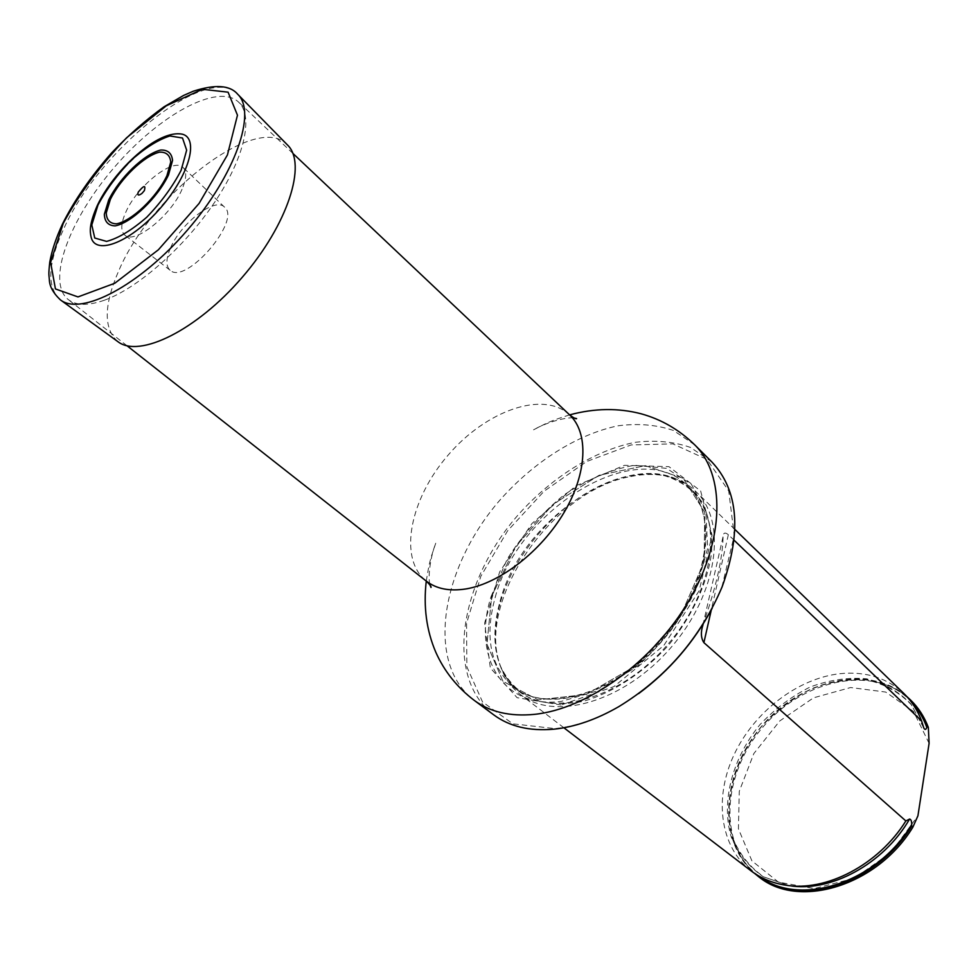 <?xml version="1.0" encoding="UTF-8"?>
<svg xmlns="http://www.w3.org/2000/svg" width="978" height="978" viewBox="0 0 978 978"><rect width="100%" height="100%" fill="white"/><g stroke="black" fill="none" stroke-linecap="round" stroke-linejoin="round"><path stroke-width="0.73" stroke-dasharray="4.89 3.67" d="M104.45 300.197C137.984 288.192 184.818 246.896 214.793 202.03C244.867 157.14 253.705 115.966 238.546 102.054C217.739 82.592 159.035 115.172 114.45 167.214C69.511 218.962 45.917 281.811 68.215 299.537C76.174 305.674 88.252 305.894 104.45 300.197M638.548 693.671L619.355 706.25C597.13 719.038 575.639 726.483 554.881 728.586L512.827 723.818L482.545 701.96L466.873 666.837L466.579 623.255L480.834 576.286L507.619 530.809L544.061 491.249L586.604 461.543L631.091 444.941L672.876 443.878L706.996 459.44L728.72 490.968L734.246 535.443L721.788 587.485L712.155 608.328M561.115 704.991L517.117 697.705L490.333 667.962L484.623 623.047L499.648 571.91L531.983 523.474L576.005 485.76L624.453 465.332L668.94 466.653L700.651 490.993L712.07 535.113L699.209 590.688L663.866 645.443L613.927 686.605L561.115 704.991M711.862 461.971L690.517 447.447C673.683 441.604 655.199 439.892 635.077 442.325C594.184 450.479 551.286 477.557 517.888 515.186C459.538 581.959 443.902 677.265 493.743 714.857M630.773 476.506C643.781 473.853 655.932 473.768 667.216 476.262C678.341 478.792 687.827 483.817 695.676 491.347C727.583 520.907 718.268 593.096 671.128 647.35C624.392 701.935 554.355 721.764 520.418 694.539C511.824 687.876 505.455 679.233 501.323 668.597C473.768 603.842 551.824 490.174 630.773 476.506M929.1 743.366L913.501 711.434L885.713 692.057L850.591 687.534L813.537 697.815L779.759 720.945L753.83 753.573L739.282 791.263L738.427 828.867L751.923 860.885L778.451 882.132L814.417 888.55L854.173 878.317L890.885 852.633L917.926 815.811M910.738 700.187C873.623 664.209 803.72 679.05 763.195 726.752C721.96 773.855 717.546 845.163 758.573 876.606M906.74 696.458C868.867 663.683 801.52 679.355 762.033 725.749C721.947 771.63 716.324 840.554 754.307 873.195M734.16 540.284L728.341 534.685C725.089 532.093 723.341 532.68 723.109 536.433C722.608 558.695 715.982 587.839 703.206 623.891M751.141 870.921C719.82 846.777 713.879 798.121 733.806 755.248C753.708 712.314 797.18 678.475 839.955 673.695C865.444 671.104 886.801 677.754 904.014 693.659M177.409 133.742C155.453 133.558 112.47 173.253 97.128 207.275C92.054 218.18 89.866 227.226 90.587 234.402M287.483 144.976C257.483 111.565 151.578 193.314 118.9 270.429C103.729 304.989 103.375 328.73 117.861 341.64M170.368 248.314C165.857 258.999 165.783 266.322 170.123 270.258C185.637 285.442 241.847 220.27 224.549 207.153C215.233 196.651 180.6 223.265 170.368 248.314M182.042 189.243C171.138 215.625 134.389 244.806 124.829 235.111C120.477 231.114 120.807 223.473 125.807 212.189C137.189 185.747 173.791 156.908 183.131 167.519C186.884 171.456 186.529 178.693 182.042 189.243M569.624 414.892C543.365 390.112 486.029 410.711 448.181 455.051C409.868 499 397.924 558.744 426.286 581.091M694.71 444.843L673.439 430.467C656.617 424.745 638.133 423.193 617.974 425.809C576.971 434.354 533.841 461.873 500.137 499.868C441.237 567.301 424.733 663.023 474.281 700.407M491.042 596.653L507.289 558.976C522.863 534.514 541.788 513.157 564.086 494.88C587.497 479.281 611.005 469.403 634.6 465.259L666.519 468.364L691.36 484.232L705.859 511.787L707.669 548.34L695.945 589.697C681.58 618.072 662.302 643.402 638.108 665.676L599.49 690.26L560.981 701.483C501.91 708.769 472.142 656.238 491.042 596.653M500.577 601.873C516.751 543.951 574.881 486.469 628.83 476.066C641.702 473.438 653.732 473.352 664.893 475.821C679.918 480.504 692.155 489.012 701.581 501.359C708.94 515.724 712.29 532.717 711.629 552.362C707.583 582.998 692.326 616.152 668.597 645.162C643.377 672.901 612.827 692.852 583.108 701.36C563.793 704.906 546.482 704.087 531.188 698.903C517.594 691.397 507.386 680.554 500.54 666.373C493.621 647.57 493.633 626.067 500.577 601.873M500.088 601.299C522.655 512.924 642.668 439.22 692.155 490.247C723.696 519.428 714.405 590.798 667.778 644.465C621.543 698.463 552.313 718.133 518.829 691.214C495.467 670.908 489.22 640.932 500.088 601.299M495.21 597.362C517.973 508.878 638.145 434.843 687.571 485.797C719.062 514.929 709.625 586.397 662.864 640.223C616.495 694.38 547.191 714.209 513.743 687.338C490.43 667.045 484.257 637.045 495.21 597.362M491.702 596.397L515.272 546.971L553.169 504.208L599.062 475.284L645.235 465.675L683.182 478.279L704.759 512.227L704.123 561.861L680.126 616.91L637.558 664.783L586.287 694.441L538.096 699.869L502.985 681.324L486.971 644.123L491.702 596.397L515.272 546.971L553.169 504.208L599.062 475.284L645.235 465.675L683.182 478.279L704.759 512.227L704.123 561.861L680.126 616.91L637.558 664.783L586.287 694.453L538.096 699.869L502.985 681.324L486.958 644.123L491.702 596.397M758.989 876.117C716.654 845.542 720.456 773.341 762.106 725.81C802.999 677.632 873.855 663.267 910.322 700.664M789.112 885.616L763.329 876.801C748.769 866.716 738.035 853.329 731.128 836.667C720.847 801.459 732.485 758.084 759.955 724.661C774.82 708.928 791.52 696.397 810.077 687.045C829.136 679.967 847.889 677.204 866.312 678.756C883.892 682.95 898.819 691.422 911.08 704.172L923.831 728.084M728.341 534.685L711.299 609.954M237.691 94.23C208.669 61.846 99.927 148.497 64.279 227.617C47.739 263.143 46.431 287.214 60.355 299.843M292.887 153.399L238.546 102.054M126.993 345.747L68.215 299.537M569.624 414.88C548.634 421.53 548.951 422.447 544.905 424.036L533.23 429.965C547.631 421.726 567.277 416.824 574.098 418.009M426.274 581.079C429.77 559.343 430.723 559.526 431.701 555.284L435.858 542.863C429.819 558.328 427.851 578.475 430.027 585.052M721.788 587.485L722.131 586.824M619.355 706.25L618.744 706.678M667.216 476.262L664.893 475.821C675.59 478.279 684.686 483.083 692.155 490.247L687.571 485.797C718.292 513.756 709.356 585.37 662.167 639.624C615.431 694.258 545.92 713.622 513.743 687.338L518.829 691.214C510.638 684.881 504.538 676.593 500.54 666.373L501.323 668.597M785.163 885.102L789.014 885.603L763.94 876.985C749.845 867.193 739.429 854.136 732.705 837.816C722.632 803.158 734.233 759.723 761.789 726.238C776.691 710.468 793.402 697.901 811.948 688.536C830.958 681.446 849.552 678.659 867.718 680.15C884.931 684.221 899.491 692.436 911.386 704.783L923.843 728.121M702.901 625.113L723.109 536.433M734.93 529.477L695.676 491.347M563.903 727.779L520.418 694.539M224.549 207.153L183.131 167.519M170.123 270.258L124.829 235.111"/><path stroke-width="1.47" d="M712.155 608.328C693.977 642.253 669.441 670.7 638.548 693.671M694.71 444.843C725.224 474.685 725.016 538.78 689.258 600.052C653.671 661.324 587.607 709.099 534.184 714.38C509.954 716.666 489.978 712.008 474.281 700.407L493.743 714.857C509.538 726.532 529.526 731.312 553.707 729.209C574.636 727.094 596.323 719.588 618.744 706.678C665.994 677.754 700.456 637.803 722.131 586.824C741.886 531.959 738.476 490.345 711.862 461.971L694.71 444.843C679.294 429.794 661.507 419.464 641.36 413.853C618.463 407.826 594.551 408.168 569.624 414.88M754.307 873.195L758.573 876.606C797.755 909.589 876.826 886.52 912.877 827.156L917.926 815.811L929.1 743.366L928.342 727.436C924.296 716.752 918.428 707.669 910.738 700.187L906.74 696.458M734.16 540.284L921.594 720.933L923.831 728.084C924.98 730.065 925.97 729.82 926.802 727.363L927.23 726.361C923.183 715.664 917.315 706.581 909.626 699.099M757.339 875.665C796.52 908.635 875.628 885.53 911.716 826.117L911.667 824.613C911.74 821.263 911.044 819.405 909.601 819.051L905.86 820.945L703.891 642.656C700.957 638.121 700.615 632.301 702.876 625.199L702.901 625.113M927.23 726.361L928.342 727.436M912.877 827.156L911.716 826.117M703.206 623.891L702.876 625.199M905.86 820.945C878.513 864.992 825.823 892.193 785.163 885.102C772.168 883.024 760.823 878.293 751.141 870.921L563.903 727.779M734.93 529.477L904.014 693.659C911.704 701.14 917.56 710.224 921.594 720.933M90.587 234.402L91.137 237.251C95.648 256.273 131.688 241.688 161.028 207.385C190.649 173.326 199.781 135.539 180.307 133.876L177.409 133.742M138.24 192.128C137.213 195.502 138.448 195.93 141.944 193.424L144.402 190.563C145.844 184.769 143.79 185.294 138.24 192.128M60.355 299.843L117.861 341.64C139.218 358.523 196.737 330.307 242.177 277.373C287.862 224.659 307.324 163.619 287.483 144.976L237.691 94.23C229.977 85.11 215.123 84.132 193.106 91.284L183.595 95.441L164.084 106.773C146.113 119.646 128.546 135.111 111.358 153.167C90.404 177.104 74.132 200.698 62.543 223.925C56.101 237.727 51.834 250.466 49.768 262.165C48.313 275.539 49.01 274.402 49.34 279.671C49.487 286.261 53.167 292.984 60.355 299.843C80.966 316.285 139.732 285.613 187.385 230.123C235.282 174.83 256.994 112.201 237.691 94.23M126.993 345.747L426.286 581.091C436.335 588.878 449.55 591.494 465.919 588.939C499.721 583.438 541.347 551.274 564.318 512.056C587.399 472.839 588.732 432.643 569.624 414.892L292.887 153.399M911.667 824.613C876.569 883.489 798.671 907.608 758.989 876.117M910.322 700.664C917.535 708.084 923.024 716.984 926.802 727.363M909.601 819.051C883.55 864.136 830.212 892.804 789.112 885.616M711.299 609.954L703.891 642.656M97.971 205.062L91.798 224.977L94.756 238.033L106.59 241.395C118.399 238.253 131.81 230.185 146.798 217.177C161.284 202.128 172.727 186.48 181.15 170.245L186.651 150.147L182.507 138.008L169.879 135.966C158.02 139.793 145.013 147.984 130.869 160.502C117.25 174.707 106.284 189.561 97.971 205.062M110.38 199.365L106.247 212.923C106.541 220.026 109.964 223.656 116.504 223.84C131.834 221.004 156.614 197.409 166.92 175.685L170.747 162.03C170.038 155.184 166.321 151.896 159.561 152.152C144.072 155.808 120.71 178.314 110.38 199.365M108.717 199.952L104.34 214.292C104.658 221.798 108.265 225.661 115.172 225.869C131.37 222.898 157.617 197.911 168.522 174.903L172.556 160.465C171.798 153.24 167.849 149.768 160.698 150.05C144.316 153.949 119.646 177.715 108.717 199.952M63.252 223.326L50.611 262.373L55.428 288.938L77.983 296.921L114.756 283.265L158.399 249.769L199.072 203.448L227.422 154.952L237.471 115.208L228.082 92.164L202.409 89.291L166.309 105.783L126.651 137.727C100.624 164.927 79.499 193.461 63.252 223.326M474.281 700.407C457.129 687.375 444.293 671.299 435.785 652.192C426.469 630.431 423.303 606.727 426.274 581.079M569.624 414.892C573.817 418.022 576.14 419.256 576.604 418.596L574.098 418.009M426.286 581.091C430.002 584.771 431.567 586.886 430.98 587.448L430.027 585.052M180.307 133.876C172.923 133.216 164.194 135.893 154.108 141.908C130.612 156.272 107.189 184.084 97.201 205.722C88.912 224.928 89.89 231.431 91.137 237.251M141.944 193.424L144.402 190.563"/></g></svg>
